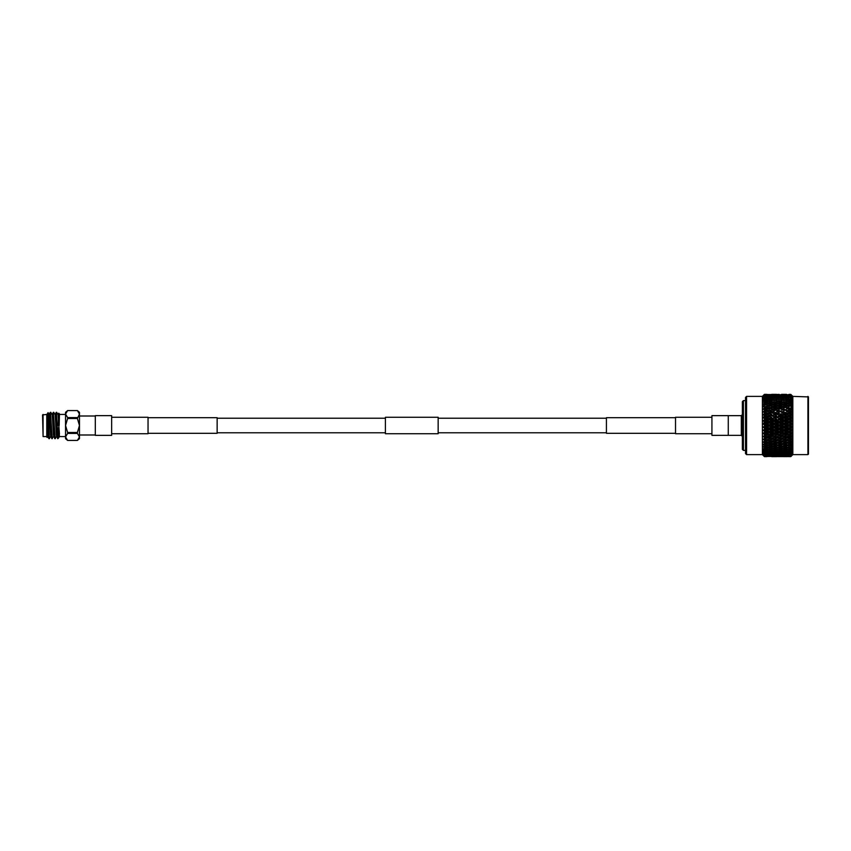 <?xml version="1.0" encoding="UTF-8"?>
<svg xmlns="http://www.w3.org/2000/svg" width="851" height="851" viewBox="0 0 851 851"><rect width="100%" height="100%" fill="white"/><g stroke="black" fill="none" stroke-linecap="round" stroke-linejoin="round"><path stroke-width="1.28" d="M675.524 417.692L606.423 417.692L606.423 433.308L675.524 433.308M728.275 435.361L728.275 415.639L711.925 415.639L711.925 435.361L741.306 435.34L741.306 415.66L742.359 414.607M148.042 417.692L217.143 417.692L217.143 433.308L148.042 433.308M95.301 415.639L95.301 435.361L111.651 435.361L111.651 415.639L95.301 415.639M385.407 433.733L385.407 417.267L438.159 417.267L438.159 433.733L385.407 433.733M111.651 433.733L148.042 433.733L148.042 417.267L111.651 417.267M711.925 433.733L675.524 433.733L675.524 417.267L711.925 417.267M95.301 416.001L79.473 416.001L79.473 425.5L77.398 418.511L67.623 418.511L65.548 425.5L67.623 432.489L77.398 432.489L79.473 425.5L79.473 436.925L77.398 440.424L79.473 436.925L77.398 433.425L67.623 433.425L65.548 436.925L67.623 440.414L77.398 440.414M79.473 436.925L79.473 438.69L77.398 440.424L67.623 440.424L65.548 438.69L65.548 412.31L67.623 410.576L65.548 414.075L67.623 410.586L77.398 410.586L67.623 410.576M59.432 433.967L58.091 414.246L58.719 413.182L59.432 413.894L59.187 425.5C58.868 409.608 58.549 409.608 58.251 425.5M57.847 438.69L57.847 436.361L58.506 438.031L57.762 438.69L56.411 435.276L55.155 414.246L56.294 412.31L56.538 414.075L57.847 438.467M56.294 412.31L57.847 436.361M48.347 428.893L46.773 414.724L48.071 412.629L48.72 436.925L49.337 438.69L50.464 436.754M48.347 418.788L49.337 438.69M50.071 416.245L50.4 412.341L50.677 414.075L51.868 438.659L53.4 436.754M50.432 412.31L52.262 438.69M54.794 438.659L53.485 435.276L52.23 414.246L53.336 412.341L54.581 436.925L55.198 438.69L56.326 436.754M53.368 412.31L55.198 438.69M46.773 437.106L46.773 430.053L46.773 437.106M43.082 414.426L43.082 436.574L42.55 414.948L46.773 414.426M77.398 433.425L77.398 432.489M67.623 432.489L67.623 433.425M77.398 418.511L79.473 414.075L77.398 410.586M65.548 414.075L67.623 417.575L77.398 417.575M67.623 417.575L67.623 418.511M46.773 414.724L46.773 430.053M46.773 425.5L47.262 435.276L47.869 436.786L48.145 434.893M47.688 435.957L47.773 434.893M50.4 412.341L48.964 414.214L50.794 436.786M52.262 414.214L53.73 436.786M55.198 414.214L56.655 436.786M58.123 414.214L59.432 436.786M58.506 438.031L59.283 434.372M46.773 417.596L47.869 436.786M49.337 414.214L50.56 435.276L51.868 438.659M58.198 427.979L57.942 436.925M77.398 410.576L79.473 412.31L79.473 434.999L95.301 434.999M743.412 450.392L742.359 449.339L742.359 401.661L743.412 400.608L743.412 450.392L745.519 450.392M746.572 454.615L745.519 453.562L745.519 397.438L746.572 396.385L746.572 454.615L762.4 454.615L762.4 396.385L746.572 396.385M764.177 431L763.124 430.329L764.411 429.574L764.411 427.925L763.124 427.234L764.134 426.457M763.347 430.202L764.134 429.67M764.177 434.148L763.124 433.382L764.347 432.808L763.124 433.063L764.411 432.776L764.411 431.159L763.124 430M764.177 437.201L763.124 436.35L764.411 435.903L764.411 434.329L763.347 433.276M764.219 442.935L763.124 441.892L764.411 441.775L764.411 440.339L763.124 439.19L764.411 438.914L764.411 437.403L763.347 436.276M763.645 450.519L764.411 452.03L763.124 450.615L764.411 451.158L763.124 448.796L764.411 449.168L764.411 448.062L763.124 446.477L764.411 446.935L764.411 445.701L763.124 444.403L764.347 444.456L763.124 444.148L764.411 444.456L764.411 443.116L763.347 441.871M766.953 456.583L764.411 456.615L763.124 455.306L764.411 456.53L763.124 454.998L764.411 456.104L763.124 454.36L764.411 455.338L763.124 453.413L764.411 454.253L764.411 453.583L763.124 452.009L764.411 452.86L764.411 452.03L766.9 452.455L768.57 451.338L769.293 452.838L766.772 453.232L771.825 453.232L769.293 452.838M763.347 444.424L764.347 445.637M763.347 439.148L764.347 440.275M763.347 427.074L764.411 426.33L764.411 424.67L763.124 424.106L764.134 423.224M808.45 396.906L808.45 454.094L808.45 396.906L792.834 396.385L790.834 394.407L788.962 394.385L790.834 394.407L792.111 395.981L790.834 394.726L786.441 394.758L790.834 394.726M808.45 454.094L807.918 454.615L807.918 396.385M807.918 454.615L792.834 454.615L792.834 396.385M790.834 394.8L792.111 396.598L790.834 395.385L786.441 395.438L790.834 395.385M790.834 395.492L792.111 397.523L790.834 396.364L786.441 396.449L790.834 396.364M790.834 396.523L792.111 398.768L790.834 397.672L786.441 397.768L790.834 397.672M790.834 397.874L792.111 399.066L790.994 398.683L792.111 400.3L788.962 398.949L786.441 399.396L788.962 399.864L790.834 399.279M790.834 399.523L792.111 400.661L790.994 400.449L792.111 402.108L788.962 400.8L786.441 401.31L788.962 401.853L790.834 401.183M790.834 401.449L792.111 402.523L790.994 402.491L792.111 404.172L788.962 402.906L786.441 403.491L788.962 404.097L790.834 403.342M790.834 403.651L792.111 404.64L790.994 404.778L792.111 406.47L788.962 405.267L786.441 405.916L788.962 406.576L790.834 405.746M790.834 406.087L792.111 406.98L790.994 407.299L792.111 408.98L788.962 407.852L786.441 408.554L788.962 409.257L790.834 408.374M790.834 408.735L792.111 409.522L790.994 410.022L792.111 411.661L788.962 410.629L786.441 411.373L788.962 412.118L790.834 411.182M790.834 411.565L792.111 412.246L790.994 412.905L792.111 414.501L788.962 413.575L786.441 414.352L788.962 415.128L790.834 414.15M790.834 414.554L792.111 415.118L790.994 415.937L792.111 417.458L788.962 416.639L786.441 417.447L788.962 418.256L790.834 417.235M790.834 417.65L792.111 418.096L790.994 419.064L792.111 420.511L788.962 419.809L786.441 420.628L788.962 421.458L790.834 420.415M790.834 420.841L792.111 421.16L790.994 422.266L792.111 423.607L788.962 423.032L786.441 423.872L788.962 424.702L790.834 423.66M790.834 424.085L792.111 424.266L790.994 425.5L788.239 425.5L763.124 417.618L764.177 416.852M784.048 426.34L786.569 425.5L784.048 424.66L781.526 425.5L784.048 426.34L783.314 427.064L763.124 420.671L764.177 420M774.219 426.34L776.74 425.5L774.219 424.66L771.697 425.5L774.219 426.34L773.485 427.064L763.645 423.936L764.411 421.426L763.124 421L764.411 419.841L764.411 418.224L763.124 417.937L764.347 418.192L763.645 417.777L764.411 415.097L763.124 414.65L764.177 413.799M764.411 426.33L766.9 425.5L764.411 424.67M764.134 424.543L763.124 424.106M764.134 421.33L763.124 421M763.347 411.852L764.411 410.661L766.9 409.937L768.57 410.586L764.347 412.075L763.124 412.107L764.219 410.831M763.347 409.129L764.411 407.884L766.9 407.204L768.57 407.959L763.124 409.395L764.347 409.225L763.124 409.395L764.219 408.065M763.975 406.64L763.124 406.852L764.347 406.544L763.124 406.852L764.411 404.065L763.124 404.278L764.347 403.002L763.124 404.278M764.262 394.609L766.953 394.417M763.645 396.034L764.411 394.47L763.124 395.694L764.294 394.502M764.411 394.651L766.9 394.545L764.411 394.47M763.645 396.683L764.411 394.896L763.124 396.002L764.347 394.704M764.411 395.236L766.9 395.055L764.411 394.896M763.645 397.64L764.411 395.662L763.124 396.64L764.347 395.3M764.411 396.172L766.9 395.906L764.411 395.662M763.645 398.917L764.411 396.747L763.124 397.587L764.347 396.236M764.411 397.417L766.9 397.066L764.411 396.747M763.645 400.481L764.411 398.14L763.124 398.842L764.347 397.481M764.411 398.97L766.9 398.545L764.411 398.14M763.645 402.31L764.411 399.842L763.124 400.385L764.347 399.045M764.411 400.821L766.9 400.321L764.411 399.842M766.772 403.491L769.293 404.097L771.825 403.491L769.293 402.906L763.645 404.406L764.411 401.832L763.124 402.204L764.347 400.885M764.411 402.938L766.9 402.374L764.411 401.832M764.411 405.299L766.9 404.672L764.411 404.065M763.347 406.576L764.347 405.363M764.411 407.884L764.411 406.544L763.645 406.725L771.825 405.916L769.293 405.267L766.772 405.916M766.9 407.204L764.411 406.544M764.411 410.661L764.411 409.225L763.645 409.246L771.825 408.554L769.293 407.852L766.772 408.554M766.9 409.937L764.411 409.225M764.411 416.671L766.9 415.884L768.57 416.277L763.645 414.809L764.411 413.597L764.411 412.086L763.645 411.958L766.772 411.373L769.293 412.118L771.825 411.373L769.293 410.629L766.772 411.373M764.411 413.597L766.9 412.841L764.411 412.086M766.9 415.884L764.411 415.097M764.411 419.841L766.9 419.032L764.411 418.224M764.411 423.075L766.9 422.245L764.411 421.426M764.411 429.574L768.57 428.617L763.124 426.894M766.9 428.755L764.411 427.925M764.411 432.776L766.9 431.968L764.411 431.159M764.411 435.903L766.9 435.116L764.411 434.329M764.411 438.914L766.9 438.159L764.411 437.403M764.411 441.775L766.9 441.063L764.411 440.339M764.411 444.456L766.9 443.796L764.411 443.116M764.411 446.935L766.9 446.328L764.411 445.701M764.411 449.168L766.9 448.626L764.411 448.062M764.411 451.158L766.9 450.679L764.411 450.179M764.411 452.86L766.9 452.455M764.411 454.253L766.9 453.934L764.411 453.583M764.411 455.338L766.9 455.094L764.411 454.828M764.411 456.104L766.9 455.945L764.411 455.764M764.411 456.53L766.9 456.455L764.411 456.349M763.645 454.966L764.347 456.296M763.645 454.317L764.347 455.7M763.645 453.36L764.347 454.764M763.645 452.083L764.347 453.519M763.645 448.69L764.347 450.115M766.772 447.509L769.293 448.094L771.825 447.509L769.293 446.903L766.772 447.509L763.645 446.594L764.347 447.998M766.9 438.159L768.57 437.637L763.124 436.35M766.9 435.116L768.57 434.723L763.124 433.382M766.9 431.968L768.57 431.702L763.124 430.329M766.9 425.5L768.57 425.5L763.124 427.234M766.772 427.128L769.293 427.968L771.825 427.128L769.293 426.298L763.645 427.064L764.347 427.883M766.9 412.841L768.57 413.363L763.124 414.969M766.772 414.352L769.293 415.128L771.825 414.352L769.293 413.575L764.347 415.075M766.9 395.906L767.506 396.364M766.9 397.066L767.687 397.63M766.9 398.545L768.57 399.662L769.293 398.162L771.825 397.768L766.772 397.768L769.293 398.162M766.9 400.321L768.57 401.364L769.293 399.864L771.825 399.396L766.772 399.396L769.293 399.864M766.9 402.374L768.57 403.331L769.293 401.853L771.825 401.31L766.772 401.31L769.293 401.853M766.9 404.672L768.57 405.533L769.293 404.097M766.9 419.032L768.57 419.298L763.645 420.83L766.772 420.628L769.293 421.458L771.825 420.628L769.293 419.809L766.772 420.628M766.9 422.245L768.57 422.383L763.645 423.936L769.293 424.702L771.825 423.872L769.293 423.032L766.772 423.872M766.9 441.063L768.57 440.414L763.645 439.042L769.293 440.371L771.825 439.627L769.293 438.882L766.772 439.627M766.9 443.796L768.57 443.041L763.645 441.754L769.293 443.148L771.825 442.446L769.293 441.743L766.772 442.446M763.975 444.36L769.293 445.733L771.825 445.084L769.293 444.424L766.772 445.084M766.9 446.328L768.57 445.467L769.293 446.903M766.9 448.626L768.57 447.669L769.293 449.147L766.772 449.69L771.825 449.69L769.293 449.147M766.9 450.679L768.57 449.636L769.293 451.136L766.772 451.604L771.825 451.604L769.293 451.136M766.9 453.934L767.687 453.37M766.9 455.094L767.506 454.636M771.825 439.627L773.485 439.042L768.57 437.637L773.485 436.191L768.57 434.723L763.645 436.191L769.676 437.308M771.825 433.553L773.485 433.223L768.57 431.702L763.645 433.223L769.293 434.361L771.825 433.553L769.293 432.744L766.772 433.553M771.825 430.372L773.485 430.17L768.57 428.617L763.645 430.17L769.293 431.191L771.825 430.372L769.293 429.542L766.772 430.372M771.825 417.447L768.57 416.277L763.645 417.777L766.772 417.447L769.293 418.256L771.825 417.447L769.293 416.639L766.772 417.447M766.506 394.534L771.974 394.545M776.346 394.534L779.133 394.385M776.74 394.375L771.697 394.375L776.782 394.417M774.219 394.47L771.697 394.545L774.219 394.385M786.569 394.375L781.526 394.375L786.622 394.417M771.825 394.758L766.772 394.758L772.155 395.024M766.772 394.758L766.187 395.013M788.962 394.385L790.834 394.438M786.569 394.545L781.526 394.545L786.813 394.747M781.643 394.758L776.612 394.758L781.984 395.024M776.74 395.055L771.697 395.055L777.165 395.396M771.825 395.438L766.772 395.438L772.346 395.832M768.57 397.119L769.293 395.662M766.772 395.438L765.9 395.8M771.697 395.055L770.953 395.364M776.612 394.758L776.027 395.013M786.569 395.055L781.526 395.055L786.994 395.396M781.643 395.438L776.612 395.438L782.165 395.832M776.74 395.906L771.697 395.906L777.346 396.364M771.825 396.449L766.772 396.449L772.517 396.96M768.57 398.247L769.293 396.757M766.772 396.449L765.623 396.896M773.485 397.64L774.219 396.172M771.697 395.906L770.676 396.311M778.399 397.119L779.133 395.662M776.612 395.438L775.729 395.8M781.526 395.055L780.782 395.364M786.441 394.758L785.856 395.013M786.569 395.906L781.526 395.906L787.175 396.364M781.643 396.449L776.612 396.449L782.346 396.96M776.74 397.066L771.697 397.066L777.516 397.63M766.772 397.768L765.368 398.3M771.825 397.768L773.485 398.917L774.219 397.417M771.697 397.066L770.421 397.566M778.399 398.247L779.133 396.757M776.612 396.449L775.463 396.896M783.314 397.64L784.048 396.172M781.526 395.906L780.505 396.311M788.239 397.119L788.962 395.662M786.441 395.438L785.558 395.8M786.569 397.066L781.526 397.066L787.356 397.63M781.643 397.768L776.612 397.768L781.643 397.768L783.314 398.917L784.048 397.417M776.74 398.545L771.697 398.545L776.74 398.545L778.399 399.662L779.133 398.162M766.772 399.396L765.123 399.981M771.825 399.396L773.485 400.481L774.219 398.981M771.697 398.545L770.166 399.108M776.612 397.768L775.208 398.3M781.526 397.066L780.239 397.566M788.239 398.247L788.962 396.757M786.441 396.449L785.292 396.896M790.994 396.055L790.345 396.311M786.569 398.545L781.526 398.545L786.569 398.545L788.239 399.662L788.962 398.162M781.643 399.396L776.612 399.396L781.643 399.396L783.314 400.481L784.048 398.981M776.74 400.321L771.697 400.321L776.74 400.321L778.399 401.364L779.133 399.864M766.772 401.31L764.879 401.927M771.825 401.31L773.485 402.31L774.219 400.821M771.697 400.321L769.921 400.927M776.612 399.396L774.963 399.981M781.526 398.545L779.995 399.108M786.441 397.768L785.037 398.3M790.994 397.215L790.079 397.566M786.569 400.321L781.526 400.321L786.569 400.321L788.239 401.364L788.962 399.864M781.643 401.31L776.612 401.31L779.133 401.853L781.643 401.31L783.314 402.31L784.048 400.821M776.74 402.374L774.219 401.821L771.697 402.374L774.219 402.938L776.74 402.374L778.399 403.331L779.133 401.853M771.825 403.491L773.485 404.406L774.219 402.938M771.697 402.374L769.676 403.002M776.612 401.31L774.718 401.927M781.526 400.321L779.75 400.927M786.441 399.396L784.792 399.981M790.994 398.683L789.834 399.108M786.569 402.374L784.048 401.821L781.526 402.374L784.048 402.938L786.569 402.374L788.239 403.331L788.962 401.853M781.643 403.491L779.133 402.906L776.612 403.491L779.133 404.097L781.643 403.491L783.314 404.406L784.048 402.938M776.74 404.672L774.219 404.065L771.697 404.672L774.219 405.299L776.74 404.672L778.399 405.533L779.133 404.097M771.697 407.204L774.219 407.895L776.74 407.204L774.219 406.533L768.57 407.959L769.293 406.576M771.825 405.916L773.485 406.725L774.219 405.299M771.697 404.672L768.57 405.533M776.612 403.491L773.485 404.406M781.526 402.374L779.505 403.002M786.441 401.31L784.548 401.927M790.994 400.449L789.59 400.927M786.569 404.672L784.048 404.065L781.526 404.672L784.048 405.299L786.569 404.672L788.239 405.533L788.962 404.097M781.643 405.916L779.133 405.267L776.612 405.916L779.133 406.576L781.643 405.916L783.314 406.725L784.048 405.299M771.697 409.937L774.219 410.671L776.74 409.937L774.219 409.225L768.57 410.586L769.293 409.257M771.825 408.554L773.485 409.246L774.219 407.895M776.612 405.916L769.293 407.852M776.74 407.204L778.399 407.959L779.133 406.576M781.526 404.672L778.399 405.533M786.441 403.491L783.314 404.406M790.994 402.491L789.345 403.002M786.569 407.204L784.048 406.533L781.526 407.204L784.048 407.895L786.569 407.204L788.239 407.959L788.962 406.576M781.643 408.554L779.133 407.852L776.612 408.554L779.133 409.257L781.643 408.554L783.314 409.246L784.048 407.895M771.697 412.841L774.219 413.607L776.74 412.841L774.219 412.086L768.57 413.363L769.293 412.118M771.825 411.373L773.485 411.958L774.219 410.671M776.612 408.554L769.293 410.629M776.74 409.937L778.399 410.586L779.133 409.257M781.526 407.204L774.219 409.225M786.441 405.916L779.133 407.852M790.994 404.778L788.239 405.533M786.569 409.937L784.048 409.225L781.526 409.937L788.239 410.586L788.962 409.257M781.643 411.373L779.133 410.629L776.612 411.373L779.133 412.118L781.643 411.373L783.314 411.958L784.048 410.671M771.825 414.352L768.57 413.363L774.219 412.086M771.697 415.884L774.219 416.682L776.74 415.884L774.219 415.097L768.57 416.277L769.293 415.128M776.74 415.884L773.485 414.809L774.219 413.607M776.74 412.841L778.399 413.363L779.133 412.118M776.612 411.373L779.133 410.629M781.526 409.937L784.048 409.225M786.441 408.554L788.962 407.852M790.994 407.299L792.111 406.98M786.569 412.841L784.048 412.086L781.526 412.841L784.048 413.607L786.569 412.841L788.239 413.363L788.962 412.118M781.643 414.352L779.133 413.575L776.612 414.352L779.133 415.128L781.643 414.352L783.314 414.809L779.505 413.682M779.665 413.735L778.399 413.363L773.485 414.809L774.219 415.097M771.697 419.032L774.219 419.851L776.74 419.032L774.219 418.213L768.57 419.298L769.293 418.256M776.612 414.352L768.57 416.277L769.293 416.639M776.74 419.032L773.485 417.777L774.219 416.682M781.643 417.447L779.133 416.639L776.612 417.447L779.133 418.256L783.314 417.777L778.399 416.277L779.133 415.128M786.569 415.884L784.048 415.097L781.526 415.884L784.048 416.682L786.569 415.884L788.239 416.277L783.314 414.809L784.048 413.607M781.526 412.841L784.048 412.086M786.441 411.373L788.962 410.629M790.994 410.022L788.239 410.586L792.111 409.522M792.111 414.501L788.239 413.363L783.314 414.809L784.048 415.097M771.697 422.245L774.219 423.075L776.74 422.245L774.219 421.415L768.57 422.383L769.293 421.458M771.825 420.628L773.485 420.83L774.219 419.851M776.612 417.447L768.57 419.298L769.293 419.809M781.526 415.884L773.485 417.777L774.219 418.213M781.643 420.628L779.133 419.809L776.612 420.628L779.133 421.458L783.314 420.83L778.399 419.298L779.133 418.256M786.441 414.352L778.399 416.277L779.133 416.639M786.569 419.032L784.048 418.213L781.526 419.032L784.048 419.851L788.239 419.298L783.314 417.777L784.048 416.682M792.111 417.458L788.239 416.277L788.962 415.128M790.994 412.905L788.239 413.363L792.111 412.246M771.697 425.5L768.57 425.5L769.293 424.702M771.825 423.872L773.485 423.936L774.219 423.075M776.612 420.628L768.57 422.383L769.293 423.032M776.74 422.245L778.399 422.383L779.133 421.458M781.526 419.032L773.485 420.83L774.219 421.415M786.441 417.447L778.399 419.298L779.133 419.809M786.569 422.245L784.048 421.415L781.526 422.245L784.048 423.075L788.239 422.383L783.314 420.83L784.048 419.851M790.994 415.937L783.314 417.777L784.048 418.213M792.111 420.511L788.239 419.298L788.962 418.256M792.111 415.118L788.239 416.277L788.962 416.639M781.643 423.872L779.133 423.043L776.612 423.872L779.133 424.702L783.314 423.936L784.048 423.075M771.697 428.755L774.219 429.585L776.74 428.755L774.219 427.925L771.697 428.755L768.57 428.617L769.293 427.968M771.825 427.128L773.485 427.064L774.219 427.925M776.612 423.872L773.485 423.936L768.57 425.5L769.293 426.298M776.74 425.5L779.133 424.702M781.526 422.245L773.485 423.936L774.219 424.66M786.441 420.628L778.399 422.383L779.133 423.043M790.994 419.064L783.314 420.83L784.048 421.415M792.111 423.607L788.239 422.383L788.962 421.458M792.111 418.096L788.239 419.298L788.962 419.809M781.643 427.128L779.133 426.298L776.612 427.128L779.133 427.957L783.314 427.064L784.048 427.925L781.526 428.755L784.048 429.585L786.569 428.755L784.048 427.925M771.697 431.968L774.219 432.787L776.74 431.968L774.219 431.149L771.697 431.968L768.57 431.702L769.293 431.191M776.74 428.755L778.399 428.617L773.485 427.064L768.57 428.617L769.293 429.542M776.74 431.968L778.399 431.702L773.485 430.17L774.219 429.585M781.643 430.372L779.133 429.542L776.612 430.372L779.133 431.191L783.314 430.17L778.399 428.617L779.133 427.957M776.612 427.128L773.485 427.064L778.399 425.5L779.133 426.298M781.526 425.5L778.399 425.5L783.314 423.936L784.048 424.66M786.569 425.5L788.962 424.702M786.441 423.872L783.314 423.936L788.239 422.383L788.962 423.032M790.994 422.266L788.239 422.383L792.111 421.16M790.834 426.915L788.962 426.298L786.441 427.128L788.962 427.968L792.111 426.734L788.239 425.5L788.962 426.298M771.697 435.116L774.219 435.903L776.74 435.116L774.219 434.318L771.697 435.116L768.57 434.723L769.293 434.361M776.612 430.372L773.485 430.17L768.57 431.702L769.293 432.744M776.74 435.116L778.399 434.723L773.485 433.223L774.219 432.787M781.526 428.755L778.399 428.617L773.485 430.17L774.219 431.149M781.643 433.553L779.133 432.744L776.612 433.553L779.133 434.361L783.314 433.223L778.399 431.702L779.133 431.191M786.569 428.755L788.239 428.617L783.314 427.064L778.399 428.617L779.133 429.542M786.569 431.968L784.048 431.149L781.526 431.968L784.048 432.787L788.239 431.702L783.314 430.17L784.048 429.585M790.834 427.34L792.111 427.393L790.994 428.734L792.111 429.84L788.239 428.617L788.962 427.968M786.441 427.128L783.314 427.064L792.111 424.266M790.994 425.5L792.111 426.734M790.834 430.159L788.962 429.542L786.441 430.372L788.962 431.191L792.111 429.84M771.825 436.648L769.293 435.872L766.772 436.648M776.612 433.553L773.485 433.223L768.57 434.723L769.293 435.872M776.74 438.159L774.219 437.393L771.697 438.159L774.219 438.914L778.399 437.637L773.485 436.191L774.219 435.903M781.526 431.968L778.399 431.702L773.485 433.223L774.219 434.318M781.643 436.648L779.133 435.872L776.612 436.648L779.133 437.425L783.314 436.191L778.399 434.723L779.133 434.361M786.441 430.372L783.314 430.17L778.399 431.702L779.133 432.744M786.569 435.116L784.048 434.318L781.526 435.116L784.048 435.903L788.239 434.723L783.314 433.223L784.048 432.787M790.994 428.734L788.239 428.617L783.314 430.17L784.048 431.149M790.834 430.585L792.111 430.489L790.994 431.936L792.111 432.904L788.239 431.702L788.962 431.191M792.111 427.393L788.239 428.617L788.962 429.542M790.834 433.35L788.962 432.744L786.441 433.553L788.962 434.361L792.111 432.904M781.643 439.627L779.133 438.882L776.612 439.627L779.133 440.371L783.314 439.042L778.399 437.637L779.505 437.318M771.825 442.446L773.485 441.754L769.293 440.371M771.697 438.159L768.57 437.637L769.293 438.882M776.74 441.063L774.219 440.329L771.697 441.063L774.219 441.775L778.399 440.414L774.219 438.914M776.612 436.648L773.485 436.191L774.219 437.393M781.526 435.116L778.399 434.723L779.133 435.872M786.569 438.159L784.048 437.393L781.526 438.159L784.048 438.914L788.239 437.637L783.314 436.191L784.048 435.903M786.441 433.553L783.314 433.223L784.048 434.318M790.834 433.765L792.111 433.542L790.994 435.063L792.111 435.882L788.239 434.723L788.962 434.361M790.994 431.936L788.239 431.702L788.962 432.744M790.834 436.85L792.111 436.499L790.994 438.095L792.111 438.754L788.239 437.637L790.834 436.446L788.962 435.872L786.441 436.648L789.345 437.318M771.825 445.084L773.485 444.275L769.293 443.148M771.697 441.063L768.57 440.414L769.293 441.743M776.74 443.796L774.219 443.105L771.697 443.796L774.219 444.467L778.399 443.041L774.219 441.775M776.612 439.627L773.485 439.042L774.219 440.329M781.643 442.446L779.133 441.743L776.612 442.446L779.133 443.148L783.314 441.754L779.133 440.371M781.526 438.159L778.399 437.637L779.133 438.882M786.569 441.063L784.048 440.329L781.526 441.063L784.048 441.775L788.239 440.414L784.048 438.914M786.441 436.648L783.314 436.191L784.048 437.393M792.111 435.882L790.834 436.446M790.994 435.063L788.239 434.723L788.962 435.872M790.834 439.435L788.962 438.882L786.441 439.627L788.962 440.371L792.111 438.754M771.697 443.796L768.57 443.041L769.293 444.424M776.612 442.446L773.485 441.754L774.219 443.105M781.643 445.084L779.133 444.424L776.612 445.084L779.133 445.733L783.314 444.275L779.133 443.148M781.526 441.063L778.399 440.414L779.133 441.743M786.569 443.796L784.048 443.105L781.526 443.796L784.048 444.467L788.239 443.041L784.048 441.775M786.441 439.627L783.314 439.042L784.048 440.329M790.834 439.818L792.111 439.339L790.994 440.978L792.111 441.478L788.962 440.371M790.994 438.095L788.239 437.637L788.962 438.882M790.834 442.265L788.962 441.743L786.441 442.446L788.962 443.148L792.111 441.478M776.74 446.328L774.219 445.701L771.697 446.328L774.219 446.935L778.399 445.467L779.133 446.903L776.612 447.509L779.133 448.094L781.643 447.509L779.133 446.903M771.825 447.509L773.485 446.594L774.219 448.062L771.697 448.626L774.219 449.179L776.74 448.626L774.219 448.062M771.697 446.328L768.57 445.467M776.612 445.084L773.485 444.275L774.219 445.701M781.526 443.796L778.399 443.041L779.133 444.424M786.441 442.446L783.314 441.754L784.048 443.105M790.834 442.626L792.111 442.02L790.994 443.701L792.111 444.02L788.962 443.148M790.994 440.978L788.239 440.414L788.962 441.743M790.834 444.913L788.962 444.424L786.441 445.084L788.962 445.733L792.111 444.02M786.569 446.328L784.048 445.701L781.526 446.328L784.048 446.935L788.239 445.467L788.962 446.903L786.441 447.509L790.834 447.658L788.962 446.903M766.772 449.69L764.879 449.073M771.825 449.69L773.485 448.69L774.219 450.179L771.697 450.679L776.74 450.679L774.219 450.179M771.697 448.626L769.676 447.998M776.74 448.626L778.399 447.669L779.133 449.147L776.612 449.69L781.643 449.69L779.133 449.147M776.612 447.509L773.485 446.594M781.643 447.509L783.314 446.594L784.048 448.062L781.526 448.626L784.048 449.179L786.569 448.626L784.048 448.062L783.962 446.913M781.526 446.328L778.399 445.467M786.441 445.084L783.314 444.275L784.048 445.701M790.994 443.701L788.239 443.041L788.962 444.424M766.772 451.604L765.123 451.019M771.825 451.604L773.485 450.519L774.219 452.019L771.697 452.455L776.74 452.455L774.219 452.019M771.697 450.679L769.921 450.073M776.74 450.679L778.399 449.636L779.133 451.136L776.612 451.604L781.643 451.604L779.133 451.136M776.612 449.69L774.718 449.073M781.643 449.69L783.314 448.69L784.048 450.179L781.526 450.679L786.569 450.679L784.048 450.179M781.526 448.626L779.505 447.998M786.569 448.626L788.239 447.669L788.962 449.147L786.441 449.69L790.834 449.817L788.962 449.147M786.441 447.509L783.314 446.594M790.834 445.254L792.111 444.53L790.994 446.222L792.111 446.36L790.834 447.349M790.994 446.222L788.239 445.467M766.772 453.232L765.368 452.7M771.825 453.232L773.485 452.083L774.219 453.583L771.697 453.934L776.74 453.934L774.219 453.583M771.697 452.455L770.166 451.892M776.74 452.455L778.399 451.338L779.133 452.838L776.612 453.232L781.643 453.232L779.133 452.838M776.612 451.604L774.963 451.019M781.643 451.604L783.314 450.519L784.048 452.019L781.526 452.455L786.569 452.455L784.048 452.019M781.526 450.679L779.75 450.073M786.569 450.679L788.239 449.636L788.962 451.136L786.441 451.604L790.834 451.721L788.962 451.136M786.441 449.69L784.548 449.073M790.834 447.658L792.111 446.828L790.994 448.509L792.111 448.477L790.834 449.551M790.994 448.509L789.345 447.998M771.825 454.551L766.772 454.551L772.517 454.04M766.772 454.551L765.623 454.104M768.57 452.753L769.293 454.243M771.697 453.934L770.421 453.434M776.74 453.934L777.516 453.37M776.612 453.232L775.208 452.7M781.643 453.232L783.314 452.083L784.048 453.583L781.526 453.934L786.569 453.934L784.048 453.583M781.526 452.455L779.995 451.892M786.569 452.455L788.239 451.338L788.962 452.838L786.441 453.232L790.834 453.328L788.962 452.838M786.441 451.604L784.792 451.019M790.834 449.817L792.111 448.892L790.994 450.551L792.111 450.339L790.834 451.477M790.994 450.551L789.59 450.073M781.643 454.551L776.612 454.551L782.346 454.04M776.74 455.094L771.697 455.094L777.346 454.636M771.825 455.562L766.772 455.562L772.346 455.168M766.772 455.562L765.9 455.2M768.57 453.881L769.293 455.338M771.697 455.094L770.676 454.689M773.485 453.36L774.219 454.828M776.612 454.551L775.463 454.104M778.399 452.753L779.133 454.243M781.526 453.934L780.239 453.434M786.569 453.934L787.356 453.37M786.441 453.232L785.037 452.7M790.834 451.721L792.111 450.7L790.994 452.317L792.111 451.934L790.834 453.126M790.994 452.317L789.834 451.892M790.834 454.477L786.441 454.551L790.834 454.636L792.111 453.232L790.079 453.434M786.569 455.094L781.526 455.094L787.175 454.636M781.643 455.562L776.612 455.562L782.165 455.168M776.74 455.945L771.697 455.945L777.165 455.604M771.825 456.242L766.772 456.242L772.155 455.976M766.772 456.242L766.187 455.987M771.697 455.945L770.953 455.636M776.612 455.562L775.729 455.2M778.399 453.881L779.133 455.338M781.526 455.094L780.505 454.689M783.314 453.36L784.048 454.828M786.441 454.551L785.292 454.104M788.239 452.753L788.962 454.243M790.834 455.508L786.441 455.562L790.834 455.615L792.111 454.232L790.345 454.689M786.569 455.945L781.526 455.945L786.994 455.604M781.643 456.242L776.612 456.242L781.984 455.976M776.74 456.455L771.697 456.455L776.984 456.253M766.506 456.466L771.974 456.455M776.612 456.242L776.027 455.987M781.526 455.945L780.782 455.636M786.441 455.562L785.558 455.2M788.239 453.881L788.962 455.338M790.834 456.2L786.441 456.242L790.834 456.274L792.111 454.913L790.622 455.636M786.569 456.455L781.526 456.455L786.813 456.253M781.643 456.583L776.612 456.583L781.792 456.455M776.782 456.583L771.602 456.583M779.133 456.615L776.346 456.466M786.441 456.242L785.856 455.987M790.834 456.561L786.441 456.583L790.834 456.593L792.111 455.274L790.866 456.242M786.622 456.583L784.005 456.53M786.569 456.625L781.431 456.583M792.834 454.615L790.834 456.593L788.962 456.615M808.45 398.066L808.45 452.934M790.834 453.328L792.111 452.232L790.994 453.785M790.834 454.636L792.111 453.477L790.994 454.945M790.834 455.615L792.111 454.402L790.994 455.785M790.834 456.274L792.111 455.019L790.994 456.296M792.111 436.499L789.505 437.265M792.111 433.542L779.665 437.265M792.111 430.489L769.847 437.265M606.423 418.224L438.159 418.224M385.407 418.224L217.143 418.224M606.423 432.776L438.159 432.776M385.407 432.776L217.143 432.776M59.432 414.426L65.548 414.426M46.773 436.574L43.082 436.574M47.539 436.754L47.135 437.446M49.007 414.246L48.071 412.629M51.932 414.246L50.826 412.341M54.868 414.246L53.762 412.341M57.794 414.246L56.687 412.341M59.262 436.754L58.581 437.925M48.932 438.659L47.837 436.754M59.432 436.574L65.548 436.574M741.306 435.34L742.359 436.393M728.275 415.66L741.306 415.66M743.412 400.608L745.519 400.608M762.4 454.615L764.411 456.625L766.9 456.625M766.9 394.375L764.411 394.375L762.4 396.385M776.74 456.625L771.697 456.625"/></g></svg>
